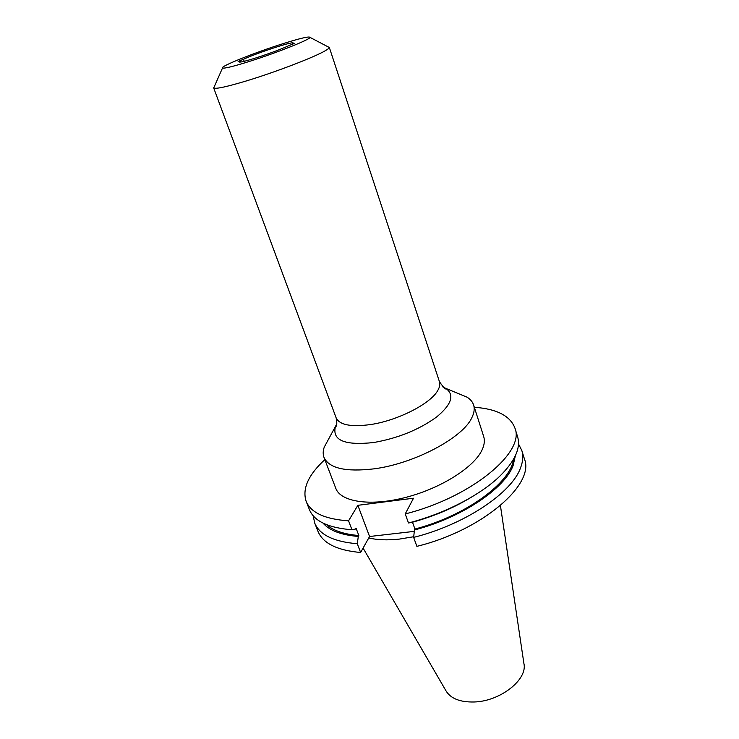 <?xml version="1.0" encoding="UTF-8"?>
<svg xmlns="http://www.w3.org/2000/svg" width="739" height="739" viewBox="0 0 739 739"><rect width="100%" height="100%" fill="white"/><g stroke="black" fill="none" stroke-linecap="round" stroke-linejoin="round"><path stroke-width="1.11" d="M214.301 86.639L213.719 87.95C215.696 89.216 226.781 86.814 246.955 80.745C276.155 71.886 314.851 56.986 325.382 50.668C327.94 49.18 329.252 48.118 329.298 47.481L328.024 46.806M458.42 393.601L466.993 397.139C470.364 399.236 472.572 401.868 473.607 405.009C474.78 408.695 474.207 412.889 471.888 417.59C463.057 437.691 414.311 463.713 373.832 468.868C345.63 472.129 329.021 468.314 323.996 457.404C322.841 454.3 322.934 450.873 324.255 447.123L336.827 423.881M247.685 61.965C275.167 53.439 310.676 39.343 309.983 37.375C309.318 36.156 300.468 38.206 283.425 43.546C255.482 52.293 219.465 66.658 222.513 67.997C224.166 68.662 232.554 66.649 247.685 61.965M473.607 405.009L483.675 436.481C484.913 440.37 484.424 444.758 482.207 449.635C474.456 467.03 441.201 488.276 405.794 497.393C370.368 506.612 340.614 501.957 335.765 488.285L323.996 457.404M240.193 60.921L238.124 61.411L243.491 59.296C256.331 53.18 293.586 40.95 293.189 43.019L292.274 43.915L294.759 43.305L289.42 45.412C280.691 49.374 269.19 53.651 254.909 58.242C245.071 61.291 239.815 62.529 239.159 61.947L240.193 60.921M240.831 62.011L240.415 60.847M292.432 44.377L292.274 43.915M413.646 537.382C464.369 524.792 511.711 492.978 520.468 468.046C522.981 461.561 523.424 455.686 521.799 450.439L524.431 458.974C535.202 484.285 482.105 530.519 416.87 546.352L413.646 537.382L414.45 529.974C461.339 517.836 504.663 488.645 513.106 465.588L515.369 455.723M521.799 450.439L518.473 443.908M413.72 536.726L399.411 539.091C387.495 540.385 377.278 540.006 368.761 537.937M500.423 505.587L523.896 663.456C527.877 679.437 500.331 701.339 474.189 701.985C460.055 702.299 450.642 698.558 445.94 690.762L363.089 548.089M328.144 439.844L328.753 439.003M324.846 459.621C308.357 474.844 302.112 488.719 306.122 501.245C310.796 512.69 324.948 519.221 348.568 520.819L357.861 505.319L413.507 498.215L405.231 513.919C471.168 497.513 525.374 452.148 514.935 428.121C510.252 415.835 496.719 408.879 474.327 407.272M243.491 59.296L244.212 61.309M514.935 428.121L517.586 436.731C520.912 447.917 515.065 460.997 500.026 475.981C480.452 495.065 444.472 513.771 408.482 522.972L405.231 513.919M471.408 497.181C453.543 508.026 433.654 516.432 411.752 522.418L408.482 522.972M513.54 459.261C510.898 482.576 465.847 515.813 414.921 529.041L414.45 529.974M414.921 529.041L412.491 522.214M357.861 505.319L369.565 536.505L414.302 531.369M322.998 523.092C329.492 530.584 341.261 535.036 358.304 536.449L357.297 543.728L360.632 552.486L369.565 536.505M348.568 520.819L351.94 529.66L355.505 529.069L356.041 528.154L358.84 535.526C344.125 534.306 333.391 530.694 326.638 524.718M358.304 536.449L358.84 535.526M351.94 529.66L347.626 529.346C326.527 527.018 313.798 520.441 309.419 509.633L306.122 501.245M357.297 543.728C333.732 541.761 319.525 534.842 314.675 522.972L313.197 515.794M360.632 552.486C337.086 550.379 322.86 543.304 317.955 531.286L314.675 522.972M442.67 386.811L445.894 388.428C454.79 394.968 451.64 404.529 436.444 417.129C418.884 429.775 397.97 438.245 373.712 442.522C345.104 445.617 332.31 440.499 335.312 427.151C336.966 426.181 337.233 423.077 336.134 417.831C339.506 424.971 350.988 427.207 370.59 424.546C397.915 420.537 430.92 403.54 437.839 390.358C439.723 387.07 440.25 384.169 439.428 381.657L329.28 47.314M336.134 417.831L213.636 87.812M439.428 381.657C443.723 387.827 445.876 390.09 445.894 388.428L466.993 397.139M309.983 37.375L329.298 47.481M222.513 67.997L213.719 87.95"/></g></svg>
